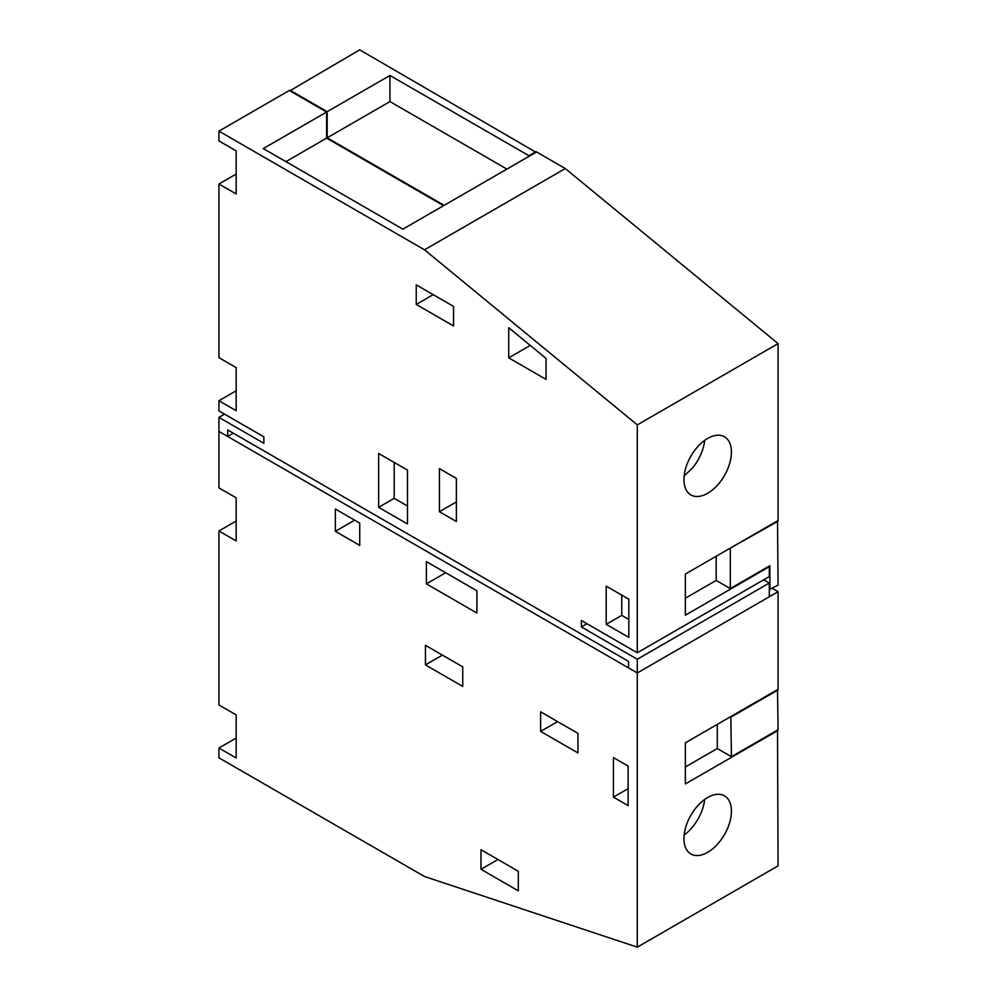 <?xml version="1.0" encoding="UTF-8"?>
<svg xmlns="http://www.w3.org/2000/svg" width="997" height="997" viewBox="0 0 997 997"><rect width="100%" height="100%" fill="white"/><g stroke="black" fill="none" stroke-linecap="round" stroke-linejoin="round"><path stroke-width="1.5" d="M777.51 730.091L778.071 865.87L637.295 947.15L424.51 876.525L218.929 757.832L218.929 748.037L236.177 757.994L236.177 714.911L218.929 704.954L218.929 530.977L236.177 540.935L236.177 497.852L218.929 487.894L218.929 431.427L637.295 672.963L637.295 947.15M685.35 766.967L717.292 748.535L731.424 756.686L778.071 729.767L777.51 689.612M772.413 588.429L778.071 591.695L778.071 689.288L685.35 742.815L685.35 783.941L778.071 730.415M778.071 591.695L637.295 672.963L769.31 596.754L769.31 583.033L763.702 579.805M719.061 842.403A33.586 19.392 -60 0 1 690.896 853.993A33.586 19.392 -60 0 1 696.305 807.42A33.586 19.392 -60 0 1 724.47 795.83A33.586 19.392 -60 0 1 719.061 842.403M480.978 869.297L480.978 849.718L518.29 871.266L518.29 890.844L480.978 869.297L497.939 859.514M425.432 645.308L462.745 666.843L462.745 686.434L425.432 664.887L425.432 645.308M540.623 711.808L577.936 733.356L577.936 752.934L540.623 731.399L540.623 711.808M613.429 797.114L628.122 805.601L628.122 766.07L613.429 757.583L613.429 797.114L628.122 788.627M476.902 613.043L476.902 590.772L426.392 561.61L426.392 583.868L476.902 613.043M359.73 523.126L335.366 509.056L335.366 531.326L359.73 545.396L359.73 523.126M684.129 835.025A33.586 19.392 120 0 0 692.491 827.061A33.586 19.392 120 0 0 704.667 799.457M236.177 738.092L218.929 748.037M236.177 521.02L218.929 530.977M717.292 748.535L717.292 724.37M731.424 756.686L730.863 716.544M731.424 716.868L778.071 689.936M442.394 655.091L425.432 664.887M557.585 721.604L540.623 731.399M426.392 583.868L445.671 572.739M335.366 531.326L354.645 520.185M769.31 589.563L778.071 585.164L777.51 520.858M289.878 90.814L359.705 49.85L536.012 152.292M778.071 521.182L729.729 548.437M769.871 589.9L769.871 565.735L730.303 588.591L730.303 548.761M536.012 151.644L528.946 155.719L389.939 75.46L327.178 111.689L327.178 137.81L444.151 205.332M289.878 90.166L327.178 111.689M528.946 155.719L528.946 156.379M416.235 284.868L453.56 306.403L453.56 325.994L416.235 304.446L416.235 284.868M456.377 521.506L456.377 478.423L439.415 468.627L439.415 511.723L456.377 521.506M730.303 588.591L716.158 580.428L716.158 556.276M389.939 75.46L389.939 101.582L327.178 137.81M389.939 101.582L506.9 169.104M433.197 294.651L416.235 304.446M236.177 390.787L218.929 400.744L218.929 410.889L263.856 436.823L263.856 443.291L218.929 417.357L224.537 414.129M218.929 400.744L236.177 410.702L236.177 367.606L218.929 357.649L218.929 184.009L236.177 193.954L236.177 150.871L218.929 140.913L218.929 131.13L424.51 249.811L637.295 424.896L637.295 652.786L581.376 620.495L581.376 626.963L637.295 659.254L637.295 672.963L628.534 667.903L628.534 661.372L227.652 429.931L227.652 436.462L218.929 431.427L218.929 417.357M628.82 599.197L628.82 637.382L606.201 624.334L606.201 586.136L628.82 599.197M546.044 358.434L546.044 379.396L508.732 357.848L508.732 327.726L546.044 358.434M378.648 507.311L378.648 453.461L407.474 470.098L407.474 523.961L378.648 507.311L394.189 498.338L394.189 462.434M456.377 501.927L439.415 511.723M637.295 652.786L769.31 576.565L769.31 566.72L685.35 615.186L685.35 574.06L778.071 520.534L778.071 343.616L565.287 168.543L536.585 151.968L402.875 229.16L263.295 148.578L326.617 112.025L326.617 138.134L285.915 161.639M685.35 598.212L716.158 580.428M218.929 131.13L289.317 90.49L326.617 112.025M443.578 205.669L326.617 138.134M227.652 436.462L233.31 433.197M637.295 659.254L769.31 583.033M581.376 626.963L586.984 623.736M778.071 343.616L637.295 424.896M696.305 448.363A33.586 19.392 -60 0 1 724.47 436.773A33.586 19.392 -60 0 1 719.061 483.346A33.586 19.392 -60 0 1 690.896 494.936A33.586 19.392 -60 0 1 696.305 448.363M565.287 168.543L424.51 249.811M236.177 174.051L218.929 184.009M606.201 624.334L621.754 615.348L621.754 595.122M628.82 619.436L621.754 615.348M530.242 345.436L508.732 357.848M407.474 506.002L394.189 498.338M684.129 475.968L692.491 468.004A33.586 19.392 120 0 0 704.667 440.4"/></g></svg>
